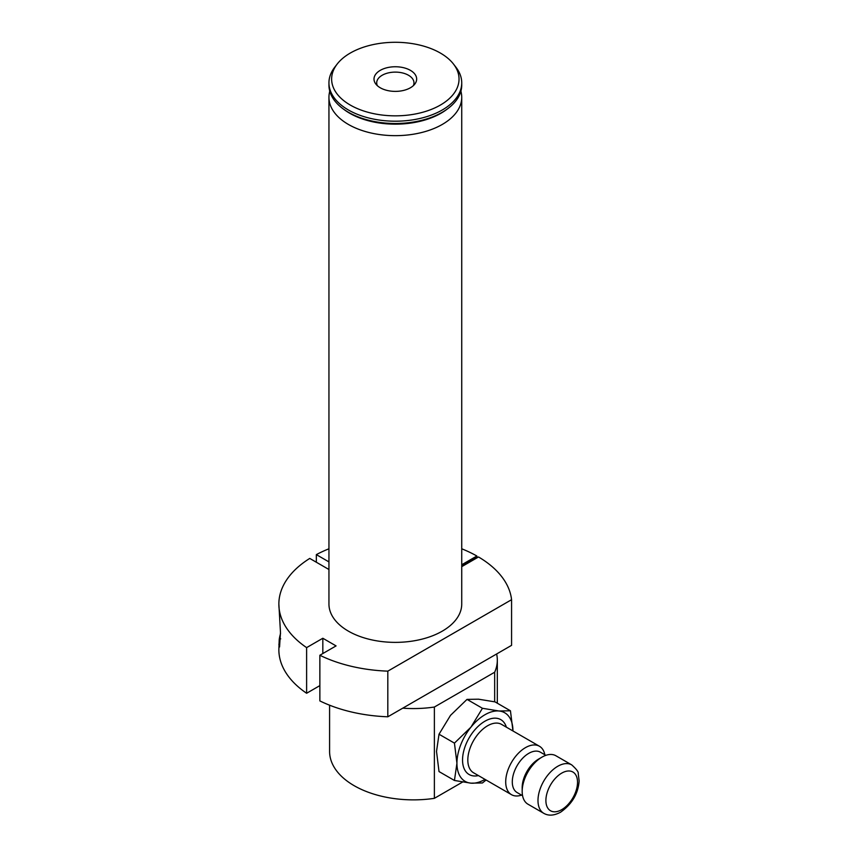 <?xml version="1.0" encoding="UTF-8"?>
<svg xmlns="http://www.w3.org/2000/svg" width="858" height="858" viewBox="0 0 858 858"><rect width="100%" height="100%" fill="white"/><g stroke="black" fill="none" stroke-linecap="round" stroke-linejoin="round"><path stroke-width="1.29" d="M462.601 782.035L434.373 798.337L434.373 707.035L494.669 672.222L494.669 701.812M461.733 566.655L478.517 556.971A116.474 67.246 180 0 1 511.572 599.699L511.572 645.345L496.632 653.978L387.816 716.795L387.816 671.149A116.474 67.246 180 0 1 319.862 655.255L336.068 645.902L322.822 638.255L322.822 653.549M319.862 655.255L319.862 700.911A116.474 67.246 0 0 0 387.816 716.795M280.545 633.547A116.474 67.246 0 0 0 279.215 639.703L278.861 649.688A116.474 67.246 0 0 0 306.617 693.264L319.862 685.617M329.719 91.002L329.29 93.415A66.388 38.331 0 0 0 328.946 97.329L328.946 604.043A66.388 38.331 0 0 0 395.334 642.374A66.388 38.331 0 0 0 461.733 604.043L461.733 97.329A66.388 38.331 0 0 0 461.379 93.415L460.95 91.002M328.946 97.329A66.388 38.331 0 0 0 395.334 135.661A66.388 38.331 0 0 0 461.733 97.329M477.863 557.346A116.474 67.246 0 0 0 476.876 556.778L476.876 556.016L461.733 564.757M328.946 548.788A116.474 67.246 180 0 0 316.334 554.622L316.334 562.237M461.733 548.788A116.474 67.246 180 0 1 476.876 556.016M316.334 554.622L328.946 561.904M322.822 638.255L306.617 647.618A116.474 67.246 180 0 1 278.861 604.043A116.474 67.246 180 0 1 309.749 558.429L328.946 569.508M387.816 671.149L511.572 599.699M278.871 644.229L279.558 646.975L280.48 632.485L278.861 604.043M306.617 647.618L306.617 693.264M461.733 565.519L476.876 556.778M496.632 653.978A83.859 48.423 180 0 1 497.318 660.145A83.859 48.423 180 0 1 494.669 672.222M434.373 707.035A83.859 48.423 180 0 1 402.756 708.172M329.59 705.201L329.59 751.447A83.859 48.423 0 0 0 434.373 798.337M521.546 795.109A27.949 16.141 -60 0 1 511.497 794.68A27.949 16.141 -60 0 1 511.497 762.397A27.949 16.141 -60 0 1 539.446 746.256A27.949 16.141 -60 0 1 544.841 754.761M486.078 780.008L482.443 782.968L470.945 783.161L454.44 780.469L439.017 771.567L436.518 751.447L439.017 734.223L450.514 715.357L467.02 699.388L482.443 708.29L498.948 710.992L510.446 710.799L512.945 730.909A39.607 22.866 120 0 0 498.948 710.992A39.607 22.866 120 0 0 470.945 727.155L482.443 708.29M467.02 699.388L478.517 699.195L495.023 701.887L510.446 710.799M439.017 734.223L454.44 743.125L470.945 727.155A39.607 22.866 120 0 0 456.939 763.245L454.44 743.125M454.44 780.469L456.939 763.245A39.607 22.866 120 0 0 470.945 783.161A39.607 22.866 120 0 0 484.995 779.386M571.728 764.896L555.92 755.769A27.949 16.141 120 0 0 541.945 757.153L538.642 759.062A23.295 13.449 120 0 0 522.179 787.59L522.179 791.387A27.949 16.141 120 0 0 527.96 804.193L543.779 813.32A27.949 16.141 -60 0 1 543.779 781.037A27.949 16.141 -60 0 1 571.728 764.896C576.426 769.122 578.592 771.964 578.228 773.423L579.139 780.995C578.153 793.768 571.954 804.171 560.553 812.215C554.086 815.679 548.498 816.044 543.779 813.32M545.86 755.34L540.411 752.198A23.295 13.449 120 0 0 517.117 765.647A23.295 13.449 120 0 0 517.117 792.545L522.565 795.698M541.945 757.153A27.949 16.141 120 0 0 522.179 791.387M413.331 85.682A18.64 10.757 0 0 0 413.974 82.872A18.64 10.757 0 0 0 395.334 72.115A18.64 10.757 0 0 0 376.705 82.872A18.64 10.757 0 0 0 377.348 85.682M410.414 87.773A21.321 12.312 180 0 1 375.868 84.095A21.321 12.312 180 0 1 395.334 66.752A21.321 12.312 180 0 1 414.8 84.095A21.321 12.312 180 0 1 410.414 87.773M350.289 53.057A63.706 36.776 0 0 0 337.183 64.05A63.706 36.776 0 0 0 395.334 115.841A63.706 36.776 0 0 0 453.485 64.05A63.706 36.776 0 0 0 350.289 53.057M337.183 64.05L334.727 67.224A66.388 38.331 0 0 0 328.946 82.872A66.388 38.331 0 0 0 395.334 121.203A66.388 38.331 0 0 0 461.733 82.872A66.388 38.331 0 0 0 455.941 67.224L453.485 64.05M328.946 82.872L328.946 85.157A66.388 38.331 0 0 0 395.334 123.488A66.388 38.331 0 0 0 461.733 85.157L461.733 82.872M279.215 639.703L280.716 638.835M539.446 746.256L501.555 724.388A27.949 16.141 120 0 0 473.605 740.529A27.949 16.141 120 0 0 473.605 772.801L511.497 794.68M478.421 775.589A31.682 18.297 -60 0 1 469.101 737.934A31.682 18.297 -60 0 1 506.381 727.166M561.711 809.652A22.362 12.913 120 0 0 575.407 774.356A22.362 12.913 120 0 0 548.015 790.164A22.362 12.913 120 0 0 561.711 809.652M447.082 109.17A64.543 37.269 180 0 1 343.597 109.17M497.318 660.145L497.318 703.217"/></g></svg>
